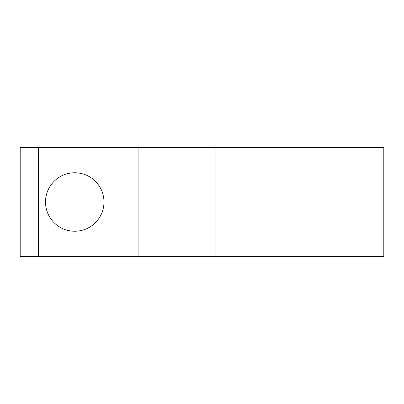 <?xml version="1.0" encoding="UTF-8"?>
<svg xmlns="http://www.w3.org/2000/svg" width="404" height="404" viewBox="0 0 404 404"><rect width="100%" height="100%" fill="white"/><g stroke="black" fill="none" stroke-linecap="round" stroke-linejoin="round"><path stroke-width="0.61" d="M215.903 256.54L215.903 147.46L383.8 147.46L383.8 256.54L20.2 256.54L20.2 147.46L38.38 147.46L38.38 256.54M215.903 147.46L38.38 147.46M103.974 202A29.234 29.234 0 0 1 60.125 227.316A29.234 29.234 0 0 1 60.125 176.684A29.234 29.234 0 0 1 103.974 202M138.905 256.54L138.905 147.46"/></g></svg>
